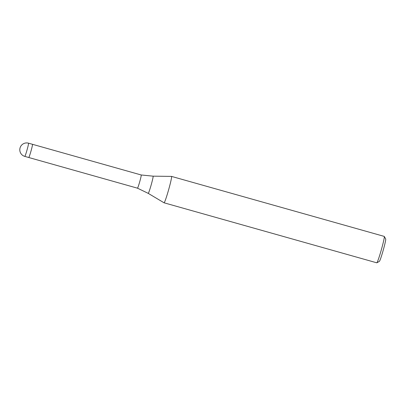 <?xml version="1.0" encoding="UTF-8"?>
<svg xmlns="http://www.w3.org/2000/svg" width="406" height="406" viewBox="0 0 406 406"><rect width="100%" height="100%" fill="white"/><g stroke="black" fill="none" stroke-linecap="round" stroke-linejoin="round"><path stroke-width="0.61" d="M137.461 188.166A6.861 0.421 -74.2 0 0 137.477 188.176A6.861 0.421 -74.2 0 0 137.497 188.176A6.861 0.421 -74.2 0 0 139.786 181.543A6.861 0.421 -74.2 0 0 141.202 174.976L153.072 176.163A8.937 0.543 -74.2 0 0 153.052 176.168M28.77 157.508A6.861 0.421 -74.2 0 0 31.054 150.875A6.861 0.421 -74.2 0 0 32.475 144.303L141.202 174.976M164.06 202.797A13.718 0.837 -74.2 0 0 164.075 202.807A13.718 0.837 -74.2 0 0 164.115 202.807A13.718 0.837 -74.2 0 0 168.718 189.435A13.718 0.837 -74.2 0 0 171.515 176.397A13.718 0.837 -74.2 0 1 171.525 176.402L384.243 236.404A13.718 0.837 -74.2 0 1 384.289 236.444A13.718 0.837 -74.2 0 1 381.325 249.837A13.718 0.837 -74.2 0 1 376.854 262.799A13.718 0.837 -74.2 0 0 376.854 262.799A13.718 0.837 -74.2 0 1 376.798 262.814L164.075 202.807A13.718 0.837 -74.2 0 0 164.115 202.807A13.718 0.837 -74.2 0 0 168.688 189.541A13.718 0.837 -74.2 0 0 171.525 176.402M379.366 261.388A11.662 0.71 -74.2 0 0 379.382 261.378A11.662 0.71 -74.2 0 0 383.183 250.36A11.662 0.71 -74.2 0 0 385.7 238.977L384.289 236.444M24.796 156.391A6.861 0.421 -74.2 0 0 24.817 156.391A6.861 0.421 -74.2 0 0 25.304 155.417A6.861 0.421 -74.2 0 0 27.567 148.053A6.861 0.421 -74.2 0 0 28.521 143.186A6.861 6.861 0 0 0 19.803 150.032A6.861 6.861 0 0 0 24.796 156.391A6.861 0.421 -74.2 0 0 24.796 156.391L137.477 188.176L148.22 193.363A8.937 0.543 -74.2 0 0 148.251 193.363A8.937 0.543 -74.2 0 0 151.25 184.659A8.937 0.543 -74.2 0 0 153.072 176.163L171.515 176.397M28.75 157.508A6.861 0.421 -74.2 0 0 29.257 156.533A6.861 0.421 -74.2 0 0 31.521 149.169A6.861 0.421 -74.2 0 0 32.475 144.303L28.521 143.186A6.861 0.421 -74.2 0 0 28.501 143.191M379.382 261.378L376.854 262.799M148.22 193.363L164.065 202.802"/></g></svg>
